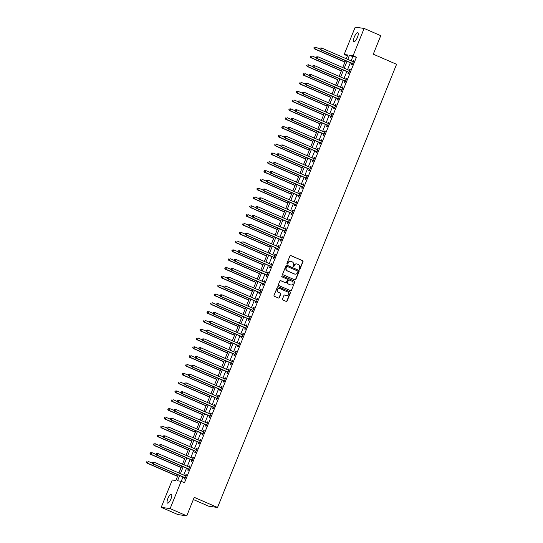 <?xml version="1.0" encoding="UTF-8"?>
<svg xmlns="http://www.w3.org/2000/svg" width="543" height="543" viewBox="0 0 543 543"><rect width="100%" height="100%" fill="white"/><g stroke="black" fill="none" stroke-linecap="round" stroke-linejoin="round"><path stroke-width="0.81" d="M299.383 269.287A0.523 0.495 98.2 0 0 300.035 269.002L303.008 261.651A0.747 0.713 98.2 0 0 302.634 260.674L290.872 255.563A0.747 0.713 98.2 0 0 289.942 255.97L286.969 263.321A0.523 0.495 98.2 0 0 287.356 264.041A0.523 0.495 98.2 0 0 287.885 263.722L288.272 262.771A2.396 2.274 98.2 0 1 291.252 261.461L292.236 261.889A2.396 2.274 98.2 0 1 293.43 265.011L293.044 265.961A0.523 0.495 98.2 0 0 293.43 266.681A0.523 0.495 98.2 0 0 293.96 266.362L294.347 265.412A2.396 2.274 98.2 0 1 297.326 264.102L298.311 264.529A2.396 2.274 98.2 0 1 299.505 267.651L299.118 268.602A0.523 0.495 98.2 0 0 299.797 268.968L302.763 261.611A0.747 0.713 98.2 0 0 302.39 260.64L290.634 255.529A0.747 0.713 98.2 0 0 290.58 255.509M287.233 264.007A0.523 0.495 98.2 0 0 287.647 263.688L288.272 262.771M293.308 266.647A0.523 0.495 98.2 0 0 293.722 266.328L294.347 265.412M167.896 498.406A4.88 1.507 113.5 0 1 171.384 494.157A4.88 1.507 113.5 0 1 170.977 498.854A4.88 1.507 113.5 0 1 167.488 503.11A4.88 1.507 113.5 0 1 167.896 498.406M354.348 36.917A4.88 1.507 113.5 0 1 357.837 32.661A4.88 1.507 113.5 0 1 357.437 37.358A4.88 1.507 113.5 0 1 353.948 41.614A4.88 1.507 113.5 0 1 354.348 36.917M282.503 298.996A0.747 0.713 98.2 0 0 282.876 299.967L286.175 301.406A0.747 0.713 98.2 0 0 287.111 300.992L290.41 292.826A0.747 0.713 98.2 0 0 290.037 291.849L278.274 286.745A0.747 0.713 98.2 0 0 277.344 287.152L274.045 295.317A0.747 0.713 98.2 0 0 274.419 296.295L278.403 298.026A0.747 0.713 98.2 0 0 279.333 297.618L280.745 294.123A0.747 0.713 98.2 0 0 280.371 293.145L278.396 292.283A2.002 1.9 98.2 0 1 279.435 288.455A2.002 1.9 98.2 0 1 279.896 288.584L287.634 291.951A2.002 1.9 98.2 0 1 286.602 295.779A2.002 1.9 98.2 0 1 286.141 295.65L284.851 295.093A0.747 0.713 98.2 0 0 283.914 295.501L282.503 298.996M347.425 55.888L344.174 54.47L355.21 27.15L364.122 28.44L380.758 35.668L373.285 54.178L396.573 64.305L217.526 507.467L194.231 497.34L186.758 515.85L170.115 508.621L161.21 507.332L172.246 480.005L175.857 480.528L178.138 474.894M364.122 28.44L353.086 55.759L349.468 55.237L347.791 59.391M179.652 475.553L177.547 480.772L181.158 481.295L184.484 482.741L356.412 57.205L353.086 55.759M181.158 481.295L170.115 508.621M294.876 279.876A0.747 0.713 98.2 0 0 295.806 279.469L299.105 271.303A0.747 0.713 98.2 0 0 298.731 270.326L286.976 265.215A0.747 0.713 98.2 0 0 286.039 265.622L282.74 273.794A0.747 0.713 98.2 0 0 283.113 274.772L294.876 279.876M294.754 282.068L291.455 290.233A0.747 0.713 98.2 0 1 290.525 290.641L278.769 285.53A0.747 0.713 98.2 0 1 278.396 284.552L279.808 281.057A0.747 0.713 98.2 0 1 280.738 280.65L285.509 282.727A0.747 0.713 98.2 0 0 286.439 282.312L287.376 279.998A0.747 0.713 98.2 0 0 287.003 279.021L282.041 276.862A0.523 0.495 98.2 0 1 282.306 275.858A0.523 0.495 98.2 0 1 282.428 275.892L294.381 281.091A0.747 0.713 98.2 0 1 294.754 282.068L291.455 290.233M356.412 57.205L352.801 56.682L351.124 60.836M350.35 62.75L347.561 69.647M346.787 71.561L343.997 78.463M343.23 80.378L340.441 87.28M339.667 89.188L336.877 96.091M336.103 98.005L333.314 104.908M332.547 106.815L329.757 113.718M328.983 115.632L326.194 122.535M325.42 124.442L322.63 131.345M321.863 133.259L319.074 140.162M318.3 142.069L315.51 148.972M314.736 150.886L311.954 157.789M311.18 159.703L308.39 166.599M307.616 168.513L304.827 175.416M304.053 177.33L301.27 184.233M300.496 186.14L297.707 193.043M296.933 194.957L294.143 201.86M293.376 203.768L290.586 210.67M289.813 212.584L287.023 219.487M286.249 221.395L283.46 228.298M282.693 230.212L279.903 237.115M279.129 239.022L276.339 245.925M275.566 247.839L272.776 254.742M272.009 256.656L269.219 263.559M268.446 265.466L265.656 272.369M264.882 274.283L262.093 281.186M261.326 283.093L258.536 289.996M257.762 291.91L254.972 298.813M254.199 300.72L251.416 307.623M250.642 309.537L247.852 316.44M247.079 318.347L244.289 325.25M243.515 327.164L240.732 334.067M239.958 335.974L237.169 342.877M236.395 344.791L233.605 351.694M232.838 353.608L230.049 360.511M229.275 362.419L226.485 369.321M225.712 371.236L222.922 378.138M222.155 380.046L219.365 386.949M218.591 388.863L215.802 395.766M215.028 397.673L212.238 404.576M211.471 406.49L208.682 413.393M207.908 415.3L205.118 422.203M204.344 424.117L201.555 431.02M200.788 432.927L197.998 439.83M197.224 441.744L194.435 448.647M193.661 450.561L190.878 457.464M190.104 459.371L187.315 466.274M186.541 468.188L183.751 475.091M182.977 476.998L181.233 481.329M351.993 63.565L351.531 64.712L352.135 64.8L353.846 60.565L353.242 60.483L352.801 61.569M348.436 72.375L347.968 73.522L348.572 73.61L350.283 69.382L349.678 69.294L349.244 70.38M344.873 81.192L344.411 82.339L345.009 82.427L346.719 78.199L346.122 78.111L345.681 79.197M341.309 90.009L340.848 91.156L341.452 91.238L343.162 87.009L342.558 86.921L342.117 88.007M337.753 98.819L337.284 99.966L337.889 100.055L339.599 95.826L338.995 95.738L338.56 96.824M334.189 107.636L333.728 108.783L334.325 108.865L336.036 104.636L335.438 104.548L334.997 105.634M330.626 116.446L330.164 117.593L330.768 117.682L332.479 113.453L331.875 113.365L331.434 114.451M327.069 125.263L326.601 126.41L327.205 126.499L328.915 122.263L328.311 122.175L327.877 123.261M323.506 134.073L323.044 135.221L323.648 135.309L325.352 131.08L324.755 130.992L324.314 132.078M319.942 142.89L319.481 144.038L320.085 144.126L321.795 139.89L321.191 139.809L320.75 140.888M316.386 151.701L315.924 152.848L316.521 152.936L318.232 148.707L317.628 148.619L317.193 149.705M312.822 160.518L312.361 161.665L312.965 161.753L314.668 157.518L314.071 157.436L313.63 158.522M309.266 169.328L308.797 170.475L309.401 170.563L311.112 166.334L310.508 166.246L310.067 167.332M305.702 178.145L305.241 179.292L305.838 179.38L307.548 175.151L306.944 175.063L306.51 176.149M302.139 186.962L301.677 188.109L302.281 188.19L303.992 183.962L303.388 183.873L302.946 184.959M298.582 195.772L298.114 196.919L298.718 197.007L300.428 192.779L299.824 192.69L299.39 193.776M295.019 204.589L294.557 205.736L295.154 205.817L296.865 201.589L296.268 201.501L295.826 202.587M291.455 213.399L290.994 214.546L291.598 214.634L293.308 210.406L292.704 210.317L292.263 211.403M287.899 222.216L287.43 223.363L288.034 223.451L289.745 219.216L289.141 219.128L288.706 220.214M284.335 231.026L283.874 232.173L284.471 232.261L286.181 228.033L285.584 227.945L285.143 229.031M280.772 239.843L280.31 240.99L280.914 241.078L282.625 236.843L282.021 236.762L281.579 237.841M277.215 248.653L276.747 249.8L277.351 249.889L279.061 245.66L278.457 245.572L278.023 246.658M273.652 257.47L273.19 258.617L273.794 258.706L275.498 254.47L274.901 254.389L274.459 255.475M270.088 266.287L269.627 267.428L270.231 267.516L271.941 263.287L271.337 263.199L270.896 264.285M266.532 275.097L266.07 276.244L266.667 276.333L268.378 272.104L267.774 272.016L267.339 273.102M262.968 283.914L262.507 285.061L263.111 285.143L264.814 280.914L264.217 280.826L263.776 281.912M259.405 292.725L258.943 293.872L259.547 293.96L261.258 289.731L260.654 289.643L260.212 290.729M255.848 301.541L255.386 302.689L255.984 302.777L257.694 298.541L257.09 298.453L256.656 299.539M252.285 310.352L251.823 311.499L252.427 311.587L254.131 307.358L253.533 307.27L253.092 308.356M248.728 319.169L248.26 320.316L248.864 320.404L250.574 316.169L249.97 316.08L249.529 317.166M245.164 327.979L244.703 329.126L245.3 329.214L247.011 324.986L246.407 324.897L245.972 325.983M241.601 336.796L241.14 337.943L241.744 338.031L243.454 333.796L242.85 333.714L242.409 334.793M238.044 345.606L237.576 346.753L238.18 346.841L239.891 342.613L239.287 342.524L238.852 343.61M234.481 354.423L234.019 355.57L234.617 355.658L236.327 351.423L235.73 351.341L235.289 352.427M230.918 363.24L230.456 364.387L231.06 364.468L232.771 360.24L232.166 360.152L231.725 361.238M227.361 372.05L226.893 373.197L227.497 373.285L229.207 369.057L228.603 368.969L228.169 370.055M223.797 380.867L223.336 382.014L223.933 382.096L225.644 377.867L225.046 377.779L224.605 378.865M220.234 389.677L219.772 390.824L220.377 390.912L222.087 386.684L221.483 386.596L221.042 387.682M216.677 398.494L216.209 399.641L216.813 399.729L218.524 395.494L217.919 395.406L217.485 396.492M213.114 407.304L212.652 408.451L213.256 408.54L214.96 404.311L214.363 404.223L213.922 405.309M209.55 416.121L209.089 417.268L209.693 417.357L211.403 413.121L210.799 413.033L210.358 414.119M205.994 424.931L205.532 426.079L206.13 426.167L207.84 421.938L207.236 421.85L206.802 422.936M202.43 433.748L201.969 434.895L202.573 434.984L204.277 430.748L203.679 430.667L203.238 431.753M198.867 442.559L198.405 443.706L199.009 443.794L200.72 439.565L200.116 439.477L199.675 440.563M195.31 451.376L194.849 452.523L195.446 452.611L197.157 448.382L196.552 448.294L196.118 449.38M191.747 460.192L191.285 461.34L191.889 461.421L193.593 457.192L192.996 457.104L192.555 458.19M188.19 469.003L187.722 470.15L188.326 470.238L190.036 466.009L189.432 465.921L188.991 467.007M184.627 477.82L184.165 478.967L184.763 479.048L186.473 474.82L185.869 474.731L185.434 475.817M193.342 499.54L208.614 506.178L217.526 507.467M186.758 515.85L177.846 514.56L161.21 507.332M346.278 58.732L347.785 54.992L344.174 54.47M178.905 472.98L181.695 466.077M182.468 464.17L185.258 457.267M186.032 455.353L188.821 448.45M189.588 446.543L192.378 439.64M193.152 437.726L195.942 430.823M196.715 428.916L199.505 422.013M200.272 420.099L203.062 413.196M203.835 411.289L206.625 404.386M207.399 402.472L210.182 395.569M210.956 393.655L213.745 386.759M214.519 384.844L217.309 377.942M218.082 376.027L220.865 369.125M221.639 367.217L224.429 360.314M225.202 358.4L227.992 351.497M228.759 349.59L231.549 342.687M232.323 340.773L235.112 333.87M235.886 331.963L238.676 325.06M239.443 323.146L242.232 316.243M243.006 314.336L245.796 307.433M246.57 305.519L249.359 298.616M250.126 296.702L252.916 289.799M253.69 287.892L256.479 280.989M257.253 279.075L260.043 272.172M260.81 270.265L263.599 263.362M264.373 261.448L267.163 254.545M267.937 252.638L270.719 245.735M271.493 243.821L274.283 236.918M275.057 235.01L277.846 228.108M278.62 226.193L281.403 219.291M282.177 217.383L284.966 210.48M285.74 208.566L288.53 201.663M289.297 199.749L292.086 192.846M292.86 190.939L295.65 184.036M296.424 182.122L299.213 175.219M299.98 173.312L302.77 166.409M303.544 164.495L306.333 157.592M307.107 155.685L309.897 148.782M310.664 146.868L313.454 139.965M314.227 138.058L317.017 131.155M317.791 129.241L320.58 122.338M321.347 120.431L324.137 113.528M324.911 111.614L327.7 104.711M328.474 102.797L331.257 95.894M332.031 93.987L334.821 87.084M335.594 85.17L338.384 78.267M339.158 76.359L341.941 69.456M342.714 67.542L345.504 60.64M347.025 61.298L344.235 68.201M343.461 70.115L340.671 77.018M339.898 78.932L337.108 85.835M336.341 87.742L333.551 94.645M332.778 96.559L329.988 103.462M329.214 105.369L326.431 112.272M325.657 114.186L322.868 121.089M322.094 122.996L319.304 129.899M318.531 131.813L315.748 138.716M314.974 140.623L312.184 147.526M311.411 149.44L308.621 156.343M307.854 158.251L305.064 165.153M304.29 167.068L301.501 173.97M300.727 175.884L297.937 182.787M297.17 184.695L294.381 191.598M293.607 193.512L290.817 200.415M290.043 202.322L287.254 209.225M286.487 211.139L283.697 218.042M282.923 219.949L280.134 226.852M279.36 228.766L276.57 235.669M275.803 237.576L273.014 244.479M272.24 246.393L269.45 253.296M268.676 255.203L265.894 262.106M265.12 264.02L262.33 270.923M261.556 272.837L258.767 279.74M257.993 281.647L255.21 288.55M254.436 290.464L251.647 297.367M250.873 299.274L248.083 306.177M247.316 308.091L244.526 314.994M243.753 316.902L240.963 323.804M240.189 325.719L237.4 332.621M236.633 334.529L233.843 341.432M233.069 343.346L230.28 350.249M229.506 352.163L226.716 359.059M225.949 360.973L223.159 367.876M222.386 369.79L219.596 376.693M218.822 378.6L216.033 385.503M215.266 387.417L212.476 394.32M211.702 396.227L208.912 403.13M208.139 405.044L205.356 411.947M204.582 413.854L201.792 420.757M201.019 422.671L198.229 429.574M197.455 431.481L194.672 438.384M193.899 440.298L191.109 447.201M190.335 449.115L187.545 456.011M186.778 457.925L183.989 464.828M183.215 466.742L180.425 473.645M352.801 56.682L349.468 55.237M353.242 60.483L353.785 60.714M349.678 69.294L350.221 69.531M346.122 78.111L346.658 78.341M342.558 86.921L343.101 87.158M338.995 95.738L339.538 95.975M335.438 104.548L335.974 104.785M331.875 113.365L332.418 113.602M328.311 122.175L328.854 122.413M324.755 130.992L325.298 131.23M321.191 139.809L321.734 140.04M317.628 148.619L318.171 148.857M314.071 157.436L314.614 157.667M310.508 166.246L311.051 166.484M306.944 175.063L307.487 175.294M303.388 183.873L303.931 184.111M299.824 192.69L300.367 192.928M296.268 201.501L296.804 201.738M292.704 210.317L293.247 210.555M289.141 219.128L289.684 219.365M285.584 227.945L286.12 228.182M282.021 236.762L282.564 236.992M278.457 245.572L279 245.809M274.901 254.389L275.437 254.619M271.337 263.199L271.88 263.436M267.774 272.016L268.317 272.247M264.217 280.826L264.76 281.064M260.654 289.643L261.197 289.881M257.09 298.453L257.633 298.691M253.533 307.27L254.076 307.508M249.97 316.08L250.513 316.318M246.407 324.897L246.95 325.135M242.85 333.714L243.393 333.945M239.287 342.524L239.83 342.762M235.73 351.341L236.266 351.572M232.166 360.152L232.709 360.389M228.603 368.969L229.146 369.199M225.046 377.779L225.583 378.016M221.483 386.596L222.026 386.833M217.919 395.406L218.462 395.643M214.363 404.223L214.899 404.46M210.799 413.033L211.342 413.271M207.236 421.85L207.779 422.087M203.679 430.667L204.222 430.898M200.116 439.477L200.659 439.715M196.552 448.294L197.095 448.525M192.996 457.104L193.539 457.342M189.432 465.921L189.975 466.152M185.869 474.731L186.412 474.969M296.654 263.932A2.396 2.274 98.2 0 0 294.102 265.378M290.58 261.292A2.396 2.274 98.2 0 0 288.028 262.737M294.924 279.896A0.747 0.713 98.2 0 0 295.562 279.435L298.867 271.269A0.747 0.713 98.2 0 0 298.494 270.292L286.731 265.181A0.747 0.713 98.2 0 0 286.677 265.16M297.883 271.67A0.523 0.495 98.2 0 0 297.625 270.984L287.301 266.498A0.523 0.495 98.2 0 0 286.65 266.783L286.242 267.787A2.396 2.274 98.2 0 0 287.437 270.909L294.496 273.977A2.396 2.274 98.2 0 0 297.476 272.667L297.883 271.67M287.057 266.464A0.523 0.495 98.2 0 0 286.405 266.749L286.65 266.783M294.924 274.113A2.396 2.274 98.2 0 1 294.252 273.944L287.199 270.876A2.396 2.274 98.2 0 1 285.998 267.753L286.405 266.749M290.58 290.661A0.747 0.713 98.2 0 0 291.218 290.2M285.557 282.747A0.747 0.713 98.2 0 1 285.265 282.686L280.5 280.616A0.747 0.713 98.2 0 0 280.446 280.595M282.428 275.892L282.19 275.858A0.523 0.495 98.2 0 0 282.184 275.858L294.381 281.091M290.457 284.871A2.002 1.9 98.2 0 0 293.03 283.541A2.002 1.9 98.2 0 0 291.951 281.172L289.222 279.984A0.747 0.713 98.2 0 0 288.292 280.392L287.356 282.713A0.747 0.713 98.2 0 0 287.729 283.69L290.213 284.837A2.002 1.9 98.2 0 0 290.797 284.987M288.93 279.93A0.747 0.713 98.2 0 0 288.048 280.358L288.292 280.392M290.213 284.837L287.485 283.656A0.747 0.713 98.2 0 1 287.111 282.679L288.048 280.358M294.516 282.034A0.747 0.713 98.2 0 0 294.143 281.057M286.48 295.759A2.002 1.9 98.2 0 1 285.896 295.616L284.607 295.053A0.747 0.713 98.2 0 0 284.552 295.032M279.312 288.442A2.002 1.9 98.2 0 0 278.159 292.249L278.396 292.283M278.457 298.046A0.747 0.713 98.2 0 0 279.095 297.584L280.507 294.089A0.747 0.713 98.2 0 0 280.134 293.111L278.159 292.249M286.229 301.426A0.747 0.713 98.2 0 0 286.867 300.958L290.166 292.792A0.747 0.713 98.2 0 0 289.792 291.815L278.036 286.704A0.747 0.713 98.2 0 0 277.982 286.684M319.936 49.026L315.578 47.132L314.865 48.897L314.268 48.809L344.907 62.126M314.037 47.967L314.322 47.261L313.793 47.933L314.865 48.897L344.961 61.977M314.268 48.809L313.793 47.933M320.099 48.096L319.813 48.802L320.099 48.096L321.599 48.008L353.011 61.658A0.76 0.726 98.2 0 0 353.283 61.712L353.378 61.712M320.343 48.13L321.599 48.008L320.886 49.766L320.289 49.678L351.694 63.334A0.76 0.726 98.2 0 1 351.925 63.49L352.441 64.033M352.597 63.653L352.529 63.579A0.76 0.726 98.2 0 0 352.298 63.422L320.886 49.766L320.058 48.836M352.95 61.63L353.412 61.63M319.813 48.802L320.289 49.678M316.372 57.843L312.021 55.949L311.309 57.714L310.705 57.626L341.343 70.943M310.474 56.777L310.759 56.078L310.236 56.743L311.309 57.714L341.404 70.794M310.705 57.626L310.236 56.743M312.816 66.653L308.458 64.76L307.745 66.524L307.141 66.436L337.78 79.753M306.91 65.594L307.195 64.888L306.673 65.56L307.745 66.524L337.841 79.604M307.141 66.436L306.673 65.56M309.252 75.47L304.894 73.576L304.182 75.341L303.585 75.253L334.223 88.57M303.354 74.411L303.639 73.705L303.109 74.371L304.182 75.341L334.284 88.421M303.585 75.253L303.109 74.371M316.542 56.913L316.257 57.619L316.542 56.913L318.042 56.818L349.448 70.468A0.76 0.726 98.2 0 0 349.719 70.529L349.821 70.529M316.779 56.947L318.042 56.818L317.329 58.583L316.725 58.495L348.138 72.144A0.76 0.726 98.2 0 1 348.362 72.307L348.884 72.843M349.034 72.463L348.966 72.395A0.76 0.726 98.2 0 0 348.742 72.233L317.329 58.583L316.494 57.653M349.387 70.441L349.855 70.447M316.257 57.619L316.725 58.495M312.978 65.723L312.693 66.429L312.978 65.723L314.478 65.635L345.891 79.285A0.76 0.726 98.2 0 0 346.156 79.339L346.258 79.346M313.216 65.757L314.478 65.635L313.766 67.393L313.162 67.312L344.574 80.961A0.76 0.726 98.2 0 1 344.805 81.117L345.321 81.66M345.477 81.28L345.402 81.206A0.76 0.726 98.2 0 0 345.178 81.05L313.766 67.393L312.931 66.463M345.823 79.258L346.291 79.258M312.693 66.429L313.162 67.312M309.415 74.54L309.13 75.246L309.415 74.54L310.915 74.445L342.328 88.102A0.76 0.726 98.2 0 0 342.599 88.156L342.694 88.156M309.659 74.574L310.915 74.445L310.202 76.21L309.605 76.122L341.018 89.771A0.76 0.726 98.2 0 1 341.242 89.934L341.757 90.471M341.914 90.09L341.846 90.023A0.76 0.726 98.2 0 0 341.615 89.86L310.202 76.21L309.374 75.28M342.266 88.068L342.728 88.075M309.13 75.246L309.605 76.122M305.689 84.28L301.338 82.393L300.625 84.151L300.021 84.063L330.66 97.38M299.79 83.222L300.075 82.516L299.553 83.188L300.625 84.151L330.721 97.231M300.021 84.063L299.553 83.188M305.858 83.35L305.573 84.056L305.858 83.35L307.358 83.262L338.771 96.912A0.76 0.726 98.2 0 0 339.036 96.973L339.137 96.973M306.096 83.384L307.358 83.262L306.646 85.02L306.042 84.939L337.454 98.588A0.76 0.726 98.2 0 1 337.678 98.745L338.201 99.288M338.35 98.907L338.282 98.833A0.76 0.726 98.2 0 0 338.058 98.677L306.646 85.02L305.811 84.09M338.703 96.885L339.171 96.885M305.573 84.056L306.042 84.939M302.132 93.097L297.774 91.204L297.062 92.968L296.458 92.88L327.096 106.197M296.227 92.038L296.512 91.333L295.989 91.998L297.062 92.968L327.157 106.048M296.458 92.88L295.989 91.998M302.295 92.167L302.01 92.873L302.295 92.167L303.795 92.072L335.207 105.729A0.76 0.726 98.2 0 0 335.472 105.783L335.574 105.783M302.532 92.201L303.795 92.072L303.082 93.837L302.478 93.749L333.891 107.405A0.76 0.726 98.2 0 1 334.121 107.562L334.637 108.098M334.793 107.718L334.719 107.65A0.76 0.726 98.2 0 0 334.495 107.487L303.082 93.837L302.247 92.907M335.14 105.702L335.608 105.702M302.01 92.873L302.478 93.749M298.569 101.914L294.211 100.021L293.498 101.779L292.901 101.69L323.54 115.007M292.67 100.849L292.955 100.143L292.426 100.815L293.498 101.779L323.601 114.865M292.901 101.69L292.426 100.815M298.731 100.978L298.446 101.684L298.731 100.978L300.231 100.889L331.644 114.539A0.76 0.726 98.2 0 0 331.916 114.6L332.011 114.6M298.976 101.018L300.231 100.889L299.519 102.654L298.921 102.566L330.334 116.216A0.76 0.726 98.2 0 1 330.558 116.378L331.081 116.915M331.23 116.535L331.162 116.46A0.76 0.726 98.2 0 0 330.931 116.304L299.519 102.654L298.691 101.717M331.583 114.512L332.044 114.519M298.446 101.684L298.921 102.566M295.012 110.724L290.654 108.831L289.942 110.596L289.338 110.507L319.976 123.824M289.107 109.666L289.392 108.96L288.869 109.632L289.942 110.596L320.037 123.675M289.338 110.507L288.869 109.632M295.175 109.795L294.89 110.501L295.175 109.795L296.675 109.7L328.087 123.356A0.76 0.726 98.2 0 0 328.352 123.41L328.454 123.41M295.412 109.829L296.675 109.7L295.962 111.464L295.358 111.376L326.771 125.033A0.76 0.726 98.2 0 1 326.995 125.189L327.517 125.732M327.667 125.352L327.599 125.277A0.76 0.726 98.2 0 0 327.375 125.114L295.962 111.464L295.127 110.534M328.02 123.329L328.488 123.329M294.89 110.501L295.358 111.376M291.448 119.541L287.091 117.648L286.378 119.406L285.774 119.324L316.413 132.635M285.543 118.476L285.828 117.77L285.306 118.442L286.378 119.406L316.474 132.492M285.774 119.324L285.306 118.442M291.611 118.612L291.326 119.311L291.611 118.612L293.111 118.517L324.524 132.166A0.76 0.726 98.2 0 0 324.795 132.227L324.89 132.227M291.849 118.645L293.111 118.517L292.399 120.281L291.795 120.193L323.207 133.843A0.76 0.726 98.2 0 1 323.438 134.006L323.954 134.542M324.11 134.162L324.042 134.087A0.76 0.726 98.2 0 0 323.811 133.931L292.399 120.281L291.571 119.351M324.456 132.139L324.924 132.146M291.326 119.311L291.795 120.193M287.885 128.352L283.527 126.458L282.815 128.223L282.217 128.134L312.856 141.452M281.987 127.293L282.272 126.587L281.742 127.259L282.815 128.223L312.917 141.302M282.217 128.134L281.742 127.259M288.048 127.422L287.763 128.128L288.048 127.422L289.548 127.333L320.961 140.983A0.76 0.726 98.2 0 0 321.232 141.037L321.327 141.037M288.292 127.456L289.548 127.333L288.835 129.091L288.238 129.003L319.651 142.66A0.76 0.726 98.2 0 1 319.875 142.816L320.397 143.359M320.546 142.979L320.479 142.904A0.76 0.726 98.2 0 0 320.248 142.748L288.835 129.091L288.007 128.162M320.899 140.956L321.361 140.956M287.763 128.128L288.238 129.003M284.328 137.169L279.971 135.275L279.258 137.04L278.654 136.951L309.293 150.268M278.423 136.103L278.708 135.397L278.186 136.069L279.258 137.04L309.354 150.119M278.654 136.951L278.186 136.069M284.491 136.239L284.206 136.938L284.491 136.239L285.991 136.144L317.404 149.793A0.76 0.726 98.2 0 0 317.669 149.854L317.77 149.854M284.729 136.273L285.991 136.144L285.279 137.908L284.675 137.82L316.087 151.47A0.76 0.726 98.2 0 1 316.318 151.633L316.834 152.169M316.99 151.789L316.915 151.721A0.76 0.726 98.2 0 0 316.691 151.558L285.279 137.908L284.444 136.979M317.336 149.766L317.804 149.773M284.206 136.938L284.675 137.82M280.765 145.979L276.407 144.085L275.695 145.85L275.091 145.762L305.736 159.079M274.867 144.92L275.145 144.214L274.622 144.886L275.695 145.85L305.79 158.929M275.091 145.762L274.622 144.886M280.928 145.049L280.643 145.755L280.928 145.049L282.428 144.961L313.84 158.61A0.76 0.726 98.2 0 0 314.112 158.665L314.207 158.665M281.172 145.083L282.428 144.961L281.715 146.719L281.111 146.63L312.524 160.287A0.76 0.726 98.2 0 1 312.754 160.443L313.27 160.986M313.426 160.606L313.359 160.531A0.76 0.726 98.2 0 0 313.128 160.375L281.715 146.719L280.887 145.789M313.773 158.583L314.241 158.583M280.643 145.755L281.111 146.63M277.201 154.796L272.844 152.902L272.131 154.667L271.534 154.579L302.173 167.896M271.303 153.73L271.588 153.031L271.059 153.696L272.131 154.667L302.234 167.746M271.534 154.579L271.059 153.696M277.364 153.866L277.079 154.572L277.364 153.866L278.864 153.771L310.277 167.42A0.76 0.726 98.2 0 0 310.548 167.482L310.65 167.482M277.609 153.9L278.864 153.771L278.159 155.536L277.554 155.447L308.967 169.097A0.76 0.726 98.2 0 1 309.191 169.26L309.714 169.796M309.863 169.416L309.795 169.348A0.76 0.726 98.2 0 0 309.564 169.185L278.159 155.536L277.324 154.606M310.216 167.393L310.677 167.4M277.079 154.572L277.554 155.447M273.645 163.606L269.287 161.712L268.575 163.477L267.971 163.389L298.609 176.706M267.74 162.547L268.025 161.841L267.502 162.513L268.575 163.477L298.67 176.556M267.971 163.389L267.502 162.513M273.808 162.676L273.523 163.382L273.808 162.676L275.308 162.588L306.72 176.237A0.76 0.726 98.2 0 0 306.985 176.292L307.087 176.299M274.045 162.71L275.308 162.588L274.595 164.346L273.991 164.264L305.404 177.914A0.76 0.726 98.2 0 1 305.634 178.07L306.15 178.613M306.306 178.233L306.232 178.158A0.76 0.726 98.2 0 0 306.008 178.002L274.595 164.346L273.76 163.416M306.652 176.21L307.121 176.21M273.523 163.382L273.991 164.264M270.081 172.423L265.724 170.529L265.011 172.294L264.407 172.206L295.053 185.523M264.183 171.364L264.468 170.658L263.939 171.323L265.011 172.294L295.107 185.373M264.407 172.206L263.939 171.323M270.244 171.493L269.959 172.199L270.244 171.493L271.744 171.398L303.157 185.054A0.76 0.726 98.2 0 0 303.428 185.109L303.523 185.109M270.489 171.527L271.744 171.398L271.032 173.163L270.434 173.074L301.84 186.724A0.76 0.726 98.2 0 1 302.071 186.887L302.587 187.423M302.743 187.043L302.675 186.975A0.76 0.726 98.2 0 0 302.444 186.812L271.032 173.163L270.204 172.233M303.089 185.02L303.557 185.027M269.959 172.199L270.434 173.074M266.518 181.24L262.16 179.346L261.454 181.104L260.85 181.016L291.489 194.333M260.62 180.174L260.905 179.468L260.375 180.14L261.454 181.104L291.55 194.184M260.85 181.016L260.375 180.14M266.681 180.303L266.403 181.009L266.681 180.303L268.188 180.215L299.593 193.865A0.76 0.726 98.2 0 0 299.865 193.926L299.967 193.926M266.925 180.337L268.188 180.215L267.475 181.98L266.871 181.891L298.283 195.541A0.76 0.726 98.2 0 1 298.507 195.697L299.03 196.24M299.179 195.86L299.112 195.785A0.76 0.726 98.2 0 0 298.881 195.629L267.475 181.98L266.64 181.043M299.532 193.837L299.994 193.837M266.403 181.009L266.871 181.891M262.961 190.05L258.604 188.156L257.891 189.921L257.287 189.833L287.926 203.15M257.056 188.991L257.341 188.285L256.819 188.95L257.891 189.921L287.987 203.001M257.287 189.833L256.819 188.95M263.124 189.12L262.839 189.826L263.124 189.12L264.624 189.025L296.037 202.682A0.76 0.726 98.2 0 0 296.302 202.736L296.403 202.736M263.362 189.154L264.624 189.025L263.912 190.79L263.307 190.702L294.72 204.358A0.76 0.726 98.2 0 1 294.951 204.514L295.467 205.05M295.623 204.677L295.548 204.602A0.76 0.726 98.2 0 0 295.324 204.439L263.912 190.79L263.077 189.86M295.969 202.654L296.437 202.654M262.839 189.826L263.307 190.702M259.398 198.867L255.04 196.973L254.328 198.731L253.73 198.65L284.369 211.96M253.5 197.801L253.785 197.095L253.255 197.767L254.328 198.731L284.423 211.818M253.73 198.65L253.255 197.767M259.561 197.93L259.276 198.636L259.561 197.93L261.061 197.842L292.473 211.492A0.76 0.726 98.2 0 0 292.745 211.553L292.84 211.553M259.805 197.971L261.061 197.842L260.348 199.607L259.751 199.519L291.157 213.168A0.76 0.726 98.2 0 1 291.387 213.331L291.903 213.867M292.059 213.487L291.991 213.413A0.76 0.726 98.2 0 0 291.761 213.256L260.348 199.607L259.52 198.67M292.412 211.465L292.874 211.471M259.276 198.636L259.751 199.519M255.834 207.677L251.484 205.783L250.771 207.548L250.167 207.46L280.806 220.777M249.936 206.618L250.221 205.912L249.699 206.584L250.771 207.548L280.867 220.628M250.167 207.46L249.699 206.584M256.004 206.747L255.719 207.453L256.004 206.747L257.504 206.652L288.91 220.309A0.76 0.726 98.2 0 0 289.181 220.363L289.283 220.363M256.242 206.781L257.504 206.652L256.791 208.417L256.187 208.329L287.6 221.985A0.76 0.726 98.2 0 1 287.824 222.141L288.347 222.684M288.496 222.304L288.428 222.23A0.76 0.726 98.2 0 0 288.204 222.067L256.791 208.417L255.957 207.487M288.849 220.282L289.317 220.282M255.719 207.453L256.187 208.329M252.278 216.494L247.92 214.6L247.208 216.358L246.603 216.277L277.242 229.587M246.373 215.428L246.658 214.723L246.135 215.395L247.208 216.358L277.303 229.445M246.603 216.277L246.135 215.395M252.441 215.564L252.156 216.263L252.441 215.564L253.941 215.469L285.353 229.119A0.76 0.726 98.2 0 0 285.618 229.18L285.72 229.18M252.678 215.598L253.941 215.469L253.228 217.234L252.624 217.146L284.037 230.795A0.76 0.726 98.2 0 1 284.267 230.958L284.783 231.494M284.939 231.114L284.865 231.04A0.76 0.726 98.2 0 0 284.641 230.884L253.228 217.234L252.393 216.304M285.285 229.092L285.754 229.098M252.156 216.263L252.624 217.146M248.714 225.304L244.357 223.411L243.644 225.175L243.047 225.087L273.686 238.404M242.816 224.245L243.101 223.54L242.572 224.211L243.644 225.175L273.747 238.255M243.047 225.087L242.572 224.211M248.877 224.374L248.592 225.08L248.877 224.374L250.377 224.286L281.79 237.936A0.76 0.726 98.2 0 0 282.061 237.99L282.156 237.99M249.122 224.408L250.377 224.286L249.665 226.044L249.067 225.956L280.48 239.612A0.76 0.726 98.2 0 1 280.704 239.768L281.22 240.311M281.376 239.931L281.308 239.857A0.76 0.726 98.2 0 0 281.077 239.701L249.665 226.044L248.837 225.114M281.729 237.909L282.19 237.909M248.592 225.08L249.067 225.956M245.151 234.121L240.8 232.228L240.087 233.992L239.483 233.904L270.122 247.221M239.253 233.056L239.538 232.35L239.015 233.022L240.087 233.992L270.183 247.072M239.483 233.904L239.015 233.022M245.321 233.191L245.036 233.89L245.321 233.191L246.821 233.096L278.233 246.746A0.76 0.726 98.2 0 0 278.498 246.807L278.6 246.807M245.558 233.225L246.821 233.096L246.108 234.861L245.504 234.773L276.916 248.422A0.76 0.726 98.2 0 1 277.14 248.585L277.663 249.122M277.812 248.742L277.744 248.674A0.76 0.726 98.2 0 0 277.521 248.511L246.108 234.861L245.273 233.931M278.165 246.719L278.634 246.726M245.036 233.89L245.504 234.773M241.594 242.931L237.237 241.038L236.524 242.802L235.92 242.714L266.559 256.031M235.689 241.873L235.974 241.167L235.452 241.839L236.524 242.802L266.62 255.882M235.92 242.714L235.452 241.839M241.757 242.002L241.472 242.707L241.757 242.002L243.257 241.913L274.67 255.563A0.76 0.726 98.2 0 0 274.934 255.617L275.036 255.617M241.995 242.035L243.257 241.913L242.545 243.671L241.94 243.59L273.353 257.239A0.76 0.726 98.2 0 1 273.584 257.396L274.1 257.939M274.256 257.558L274.181 257.484A0.76 0.726 98.2 0 0 273.957 257.328L242.545 243.671L241.71 242.741M274.602 255.536L275.07 255.536M241.472 242.707L241.94 243.59M238.031 251.748L233.673 249.855L232.961 251.619L232.363 251.531L263.002 264.848M232.132 250.683L232.418 249.984L231.888 250.649L232.961 251.619L263.063 264.699M232.363 251.531L231.888 250.649M238.194 250.818L237.909 251.524L238.194 250.818L239.694 250.723L271.106 264.38A0.76 0.726 98.2 0 0 271.378 264.434L271.473 264.434M238.438 250.852L239.694 250.723L238.981 252.488L238.384 252.4L269.796 266.05A0.76 0.726 98.2 0 1 270.02 266.213L270.543 266.749M270.692 266.369L270.624 266.301A0.76 0.726 98.2 0 0 270.394 266.138L238.981 252.488L238.153 251.558M271.045 264.346L271.507 264.353M237.909 251.524L238.384 252.4M234.474 260.559L230.117 258.665L229.404 260.43L228.8 260.341L259.439 273.658M228.569 259.5L228.854 258.794L228.331 259.466L229.404 260.43L259.5 273.509M228.8 260.341L228.331 259.466M234.637 259.629L234.352 260.335L234.637 259.629L236.137 259.54L267.55 273.19A0.76 0.726 98.2 0 0 267.814 273.244L267.916 273.251M234.875 259.663L236.137 259.54L235.424 261.298L234.82 261.217L266.233 274.867A0.76 0.726 98.2 0 1 266.457 275.023L266.98 275.566M267.129 275.186L267.061 275.111A0.76 0.726 98.2 0 0 266.837 274.955L235.424 261.298L234.59 260.368M267.482 273.163L267.95 273.163M234.352 260.335L234.82 261.217M230.911 269.376L226.553 267.482L225.84 269.247L225.236 269.158L255.875 282.475M225.006 268.317L225.291 267.611L224.768 268.276L225.84 269.247L255.936 282.326M225.236 269.158L224.768 268.276M231.074 268.446L230.789 269.152L231.074 268.446L232.574 268.351L263.986 282.007A0.76 0.726 98.2 0 0 264.258 282.061L264.353 282.061M231.311 268.48L232.574 268.351L231.861 270.115L231.257 270.027L262.669 283.677A0.76 0.726 98.2 0 1 262.9 283.84L263.416 284.376M263.572 283.996L263.504 283.928A0.76 0.726 98.2 0 0 263.274 283.765L231.861 270.115L231.033 269.185M263.918 281.973L264.387 281.98M230.789 269.152L231.257 270.027M227.347 278.192L222.99 276.299L222.277 278.057L221.68 277.968L252.319 291.286M221.449 277.127L221.734 276.421L221.205 277.093L222.277 278.057L252.38 291.136M221.68 277.968L221.205 277.093M227.51 277.256L227.225 277.962L227.51 277.256L229.01 277.168L260.423 290.817A0.76 0.726 98.2 0 0 260.694 290.878L260.789 290.878M227.755 277.29L229.01 277.168L228.298 278.932L227.7 278.844L259.113 292.494A0.76 0.726 98.2 0 1 259.337 292.65L259.859 293.193M260.009 292.813L259.941 292.738A0.76 0.726 98.2 0 0 259.71 292.582L228.298 278.932L227.469 277.996M260.362 290.79L260.823 290.79M227.225 277.962L227.7 278.844M223.791 287.003L219.433 285.109L218.72 286.874L218.116 286.785L248.755 300.103M217.886 285.944L218.171 285.238L217.648 285.91L218.72 286.874L248.816 299.953M218.116 286.785L217.648 285.91M223.954 286.073L223.668 286.779L223.954 286.073L225.454 285.978L256.866 299.634A0.76 0.726 98.2 0 0 257.131 299.688L257.233 299.688M224.191 286.107L225.454 285.978L224.741 287.742L224.137 287.654L255.549 301.311A0.76 0.726 98.2 0 1 255.78 301.467L256.296 302.003M256.452 301.63L256.377 301.555A0.76 0.726 98.2 0 0 256.153 301.392L224.741 287.742L223.906 286.813M256.798 299.607L257.267 299.607M223.668 286.779L224.137 287.654M220.227 295.82L215.87 293.926L215.157 295.684L214.553 295.602L245.198 308.913M214.329 294.754L214.607 294.048L214.085 294.72L215.157 295.684L245.253 308.77M214.553 295.602L214.085 294.72M220.39 294.883L220.105 295.589L220.39 294.883L221.89 294.795L253.303 308.444A0.76 0.726 98.2 0 0 253.574 308.505L253.669 308.505M220.634 294.924L221.89 294.795L221.177 296.559L220.573 296.471L251.986 310.121A0.76 0.726 98.2 0 1 252.217 310.284L252.733 310.82M252.889 310.44L252.821 310.365A0.76 0.726 98.2 0 0 252.59 310.209L221.177 296.559L220.349 295.623M253.235 308.417L253.703 308.424M220.105 295.589L220.573 296.471M216.664 304.63L212.306 302.736L211.594 304.501L210.996 304.413L241.635 317.73M210.765 303.571L211.051 302.865L210.521 303.537L211.594 304.501L241.696 317.58M210.996 304.413L210.521 303.537M216.827 303.7L216.542 304.406L216.827 303.7L218.327 303.605L249.739 317.261A0.76 0.726 98.2 0 0 250.011 317.316L250.113 317.316M217.071 303.734L218.327 303.605L217.621 305.37L217.017 305.281L248.429 318.938A0.76 0.726 98.2 0 1 248.653 319.094L249.176 319.637M249.325 319.257L249.257 319.182A0.76 0.726 98.2 0 0 249.027 319.026L217.621 305.37L216.786 304.44M249.678 317.234L250.14 317.234M216.542 304.406L217.017 305.281M213.107 313.447L208.75 311.553L208.037 313.311L207.433 313.23L238.072 326.547M207.202 312.381L207.487 311.675L206.964 312.347L208.037 313.311L238.133 326.397M207.433 313.23L206.964 312.347M213.27 312.517L212.985 313.216L213.27 312.517L214.77 312.422L246.183 326.071A0.76 0.726 98.2 0 0 246.447 326.133L246.549 326.133M213.508 312.551L214.77 312.422L214.057 314.187L213.453 314.098L244.866 327.748A0.76 0.726 98.2 0 1 245.097 327.911L245.612 328.447M245.769 328.067L245.694 327.992A0.76 0.726 98.2 0 0 245.47 327.836L214.057 314.187L213.223 313.257M246.115 326.044L246.583 326.051M212.985 313.216L213.453 314.098M209.544 322.257L205.186 320.363L204.473 322.128L203.869 322.04L234.515 335.357M203.645 321.198L203.93 320.492L203.401 321.164L204.473 322.128L234.569 335.207M203.869 322.04L203.401 321.164M209.707 321.327L209.422 322.033L209.707 321.327L211.207 321.239L242.619 334.888A0.76 0.726 98.2 0 0 242.891 334.943L242.986 334.943M209.951 321.361L211.207 321.239L210.494 322.997L209.897 322.909L241.302 336.565A0.76 0.726 98.2 0 1 241.533 336.721L242.049 337.264M242.205 336.884L242.137 336.809A0.76 0.726 98.2 0 0 241.906 336.653L210.494 322.997L209.666 322.067M242.551 334.861L243.02 334.861M209.422 322.033L209.897 322.909M205.98 331.074L201.623 329.18L200.917 330.945L200.313 330.857L230.951 344.174M200.082 330.008L200.367 329.302L199.838 329.974L200.917 330.945L231.013 344.024M200.313 330.857L199.838 329.974M206.143 330.144L205.865 330.85L206.143 330.144L207.65 330.049L239.056 343.699A0.76 0.726 98.2 0 0 239.327 343.76L239.429 343.76M206.388 330.178L207.65 330.049L206.937 331.814L206.333 331.725L237.746 345.375A0.76 0.726 98.2 0 1 237.97 345.538L238.492 346.074M238.642 345.694L238.574 345.626A0.76 0.726 98.2 0 0 238.343 345.463L206.937 331.814L206.102 330.884M238.995 343.671L239.456 343.678M205.865 330.85L206.333 331.725M202.424 339.884L198.066 337.99L197.353 339.755L196.749 339.667L227.388 352.984M196.518 338.825L196.804 338.119L196.281 338.791L197.353 339.755L227.449 352.835M196.749 339.667L196.281 338.791M202.587 338.954L202.301 339.66L202.587 338.954L204.087 338.866L235.499 352.516A0.76 0.726 98.2 0 0 235.764 352.57L235.866 352.57M202.824 338.988L204.087 338.866L203.374 340.624L202.77 340.542L234.182 354.192A0.76 0.726 98.2 0 1 234.413 354.348L234.929 354.891M235.085 354.511L235.01 354.436A0.76 0.726 98.2 0 0 234.786 354.28L203.374 340.624L202.539 339.694M235.431 352.488L235.9 352.488M202.301 339.66L202.77 340.542M198.86 348.701L194.503 346.807L193.79 348.572L193.193 348.484L223.831 361.801M192.962 347.635L193.247 346.936L192.717 347.601L193.79 348.572L223.886 361.652M193.193 348.484L192.717 347.601M199.023 347.771L198.738 348.477L199.023 347.771L200.523 347.676L231.936 361.333A0.76 0.726 98.2 0 0 232.207 361.387L232.302 361.387M199.267 347.805L200.523 347.676L199.81 349.441L199.213 349.353L230.619 363.002A0.76 0.726 98.2 0 1 230.85 363.165L231.366 363.701M231.522 363.321L231.454 363.253A0.76 0.726 98.2 0 0 231.223 363.091L199.81 349.441L198.982 348.511M231.875 361.299L232.336 361.305M198.738 348.477L199.213 349.353M195.297 357.511L190.946 355.617L190.233 357.382L189.629 357.294L220.268 370.611M189.398 356.452L189.683 355.746L189.161 356.418L190.233 357.382L220.329 370.462M189.629 357.294L189.161 356.418M195.466 356.581L195.181 357.287L195.466 356.581L196.966 356.493L228.372 370.143A0.76 0.726 98.2 0 0 228.644 370.197L228.746 370.204M195.704 356.615L196.966 356.493L196.254 358.251L195.65 358.17L227.062 371.819A0.76 0.726 98.2 0 1 227.286 371.975L227.809 372.518M227.958 372.138L227.89 372.064A0.76 0.726 98.2 0 0 227.666 371.907L196.254 358.251L195.419 357.321M228.311 370.116L228.779 370.116M195.181 357.287L195.65 358.17M191.74 366.328L187.383 364.434L186.67 366.199L186.066 366.111L216.705 379.428M185.835 365.269L186.12 364.563L185.597 365.229L186.67 366.199L216.766 379.279M186.066 366.111L185.597 365.229M191.903 365.398L191.618 366.104L191.903 365.398L193.403 365.303L224.816 378.96A0.76 0.726 98.2 0 0 225.08 379.014L225.182 379.014M192.141 365.432L193.403 365.303L192.69 367.068L192.086 366.98L223.499 380.636A0.76 0.726 98.2 0 1 223.73 380.792L224.245 381.329M224.402 380.948L224.327 380.881A0.76 0.726 98.2 0 0 224.103 380.718L192.69 367.068L191.855 366.138M224.748 378.926L225.216 378.933M191.618 366.104L192.086 366.98M188.177 375.145L183.819 373.251L183.106 375.009L182.509 374.921L213.148 388.238M182.278 374.079L182.563 373.374L182.034 374.046L183.106 375.009L213.209 388.089M182.509 374.921L182.034 374.046M188.34 374.208L188.054 374.914L188.34 374.208L189.84 374.12L221.252 387.77A0.76 0.726 98.2 0 0 221.524 387.831L221.619 387.831M188.584 374.242L189.84 374.12L189.127 375.885L188.53 375.797L219.942 389.446A0.76 0.726 98.2 0 1 220.166 389.602L220.682 390.145M220.838 389.765L220.77 389.691A0.76 0.726 98.2 0 0 220.539 389.535L189.127 375.885L188.299 374.948M221.191 387.743L221.653 387.75M188.054 374.914L188.53 375.797M184.613 383.955L180.262 382.062L179.55 383.826L178.946 383.738L209.584 397.055M178.715 382.896L179 382.191L178.477 382.863L179.55 383.826L209.646 396.906M178.946 383.738L178.477 382.863M184.783 383.025L184.498 383.731L184.783 383.025L186.283 382.93L217.695 396.587A0.76 0.726 98.2 0 0 217.96 396.641L218.062 396.641M185.02 383.059L186.283 382.93L185.57 384.695L184.966 384.607L216.379 398.263A0.76 0.726 98.2 0 1 216.603 398.419L217.125 398.956M217.275 398.582L217.207 398.508A0.76 0.726 98.2 0 0 216.983 398.345L185.57 384.695L184.735 383.765M217.628 396.56L218.096 396.56M184.498 383.731L184.966 384.607M181.057 392.772L176.699 390.879L175.986 392.637L175.382 392.555L206.021 405.865M175.151 391.707L175.437 391.001L174.914 391.673L175.986 392.637L206.082 405.723M175.382 392.555L174.914 391.673M181.219 391.836L180.934 392.541L181.219 391.836L182.719 391.747L214.132 405.397A0.76 0.726 98.2 0 0 214.397 405.458L214.499 405.458M181.457 391.876L182.719 391.747L182.007 393.512L181.403 393.424L212.815 407.074A0.76 0.726 98.2 0 1 213.046 407.236L213.562 407.773M213.718 407.393L213.643 407.318A0.76 0.726 98.2 0 0 213.419 407.162L182.007 393.512L181.172 392.575M214.064 405.37L214.533 405.377M180.934 392.541L181.403 393.424M177.493 401.582L173.136 399.689L172.423 401.453L171.826 401.365L202.464 414.682M171.595 400.524L171.88 399.818L171.35 400.49L172.423 401.453L202.525 414.533M171.826 401.365L171.35 400.49M177.656 400.653L177.371 401.358L177.656 400.653L179.156 400.558L210.569 414.214A0.76 0.726 98.2 0 0 210.84 414.268L210.935 414.268M177.9 400.686L179.156 400.558L178.443 402.322L177.846 402.234L209.259 415.89A0.76 0.726 98.2 0 1 209.483 416.047L210.005 416.59M210.155 416.209L210.087 416.135A0.76 0.726 98.2 0 0 209.856 415.979L178.443 402.322L177.615 401.392M210.508 414.187L210.969 414.187M177.371 401.358L177.846 402.234M173.936 410.399L169.579 408.506L168.866 410.264L168.262 410.182L198.901 423.499M168.031 409.334L168.316 408.628L167.794 409.3L168.866 410.264L198.962 423.35M168.262 410.182L167.794 409.3M174.099 409.47L173.814 410.169L174.099 409.47L175.599 409.374L207.012 423.024A0.76 0.726 98.2 0 0 207.277 423.085L207.378 423.085M174.337 409.503L175.599 409.374L174.887 411.139L174.283 411.051L205.695 424.701A0.76 0.726 98.2 0 1 205.919 424.864L206.442 425.4M206.591 425.02L206.523 424.945A0.76 0.726 98.2 0 0 206.299 424.789L174.887 411.139L174.052 410.209M206.944 422.997L207.412 423.004M173.814 410.169L174.283 411.051M170.373 419.21L166.015 417.316L165.303 419.081L164.699 418.992L195.337 432.309M164.468 418.151L164.753 417.445L164.23 418.117L165.303 419.081L195.399 432.16M164.699 418.992L164.23 418.117M170.536 418.28L170.251 418.986L170.536 418.28L172.036 418.191L203.449 431.841A0.76 0.726 98.2 0 0 203.72 431.895L203.815 431.895M170.773 418.314L172.036 418.191L171.323 419.949L170.719 419.861L202.132 433.518A0.76 0.726 98.2 0 1 202.363 433.674L202.878 434.217M203.034 433.837L202.967 433.762A0.76 0.726 98.2 0 0 202.736 433.606L171.323 419.949L170.495 419.02M203.381 431.814L203.849 431.814M170.251 418.986L170.719 419.861M166.81 428.027L162.452 426.133L161.739 427.898L161.142 427.809L191.781 441.126M160.911 426.961L161.196 426.262L160.667 426.927L161.739 427.898L191.842 440.977M161.142 427.809L160.667 426.927M166.972 427.097L166.687 427.803L166.972 427.097L168.473 427.002L199.885 440.651A0.76 0.726 98.2 0 0 200.157 440.712L200.252 440.712M167.217 427.131L168.473 427.002L167.76 428.766L167.163 428.678L198.575 442.328A0.76 0.726 98.2 0 1 198.799 442.491L199.322 443.027M199.471 442.647L199.403 442.579A0.76 0.726 98.2 0 0 199.172 442.416L167.76 428.766L166.932 427.836M199.824 440.624L200.286 440.631M166.687 427.803L167.163 428.678M163.253 436.837L158.895 434.943L158.183 436.708L157.579 436.62L188.217 449.937M157.348 435.778L157.633 435.072L157.11 435.744L158.183 436.708L188.278 449.787M157.579 436.62L157.11 435.744M163.416 435.907L163.131 436.613L163.416 435.907L164.916 435.819L196.328 449.468A0.76 0.726 98.2 0 0 196.593 449.523L196.695 449.523M163.653 435.941L164.916 435.819L164.203 437.577L163.599 437.495L195.012 451.145A0.76 0.726 98.2 0 1 195.242 451.301L195.758 451.844M195.914 451.464L195.84 451.389A0.76 0.726 98.2 0 0 195.616 451.233L164.203 437.577L163.368 436.647M196.261 449.441L196.729 449.441M163.131 436.613L163.599 437.495M159.69 445.654L155.332 443.76L154.619 445.525L154.015 445.436L184.661 458.754M153.791 444.588L154.069 443.889L153.547 444.554L154.619 445.525L184.715 458.604M153.832 443.848L155.332 443.76L154.069 443.889M154.015 445.436L153.547 444.554M159.852 444.724L159.567 445.43L159.852 444.724L161.352 444.629L192.765 458.285A0.76 0.726 98.2 0 0 193.036 458.34L193.132 458.34M160.097 444.758L161.352 444.629L160.64 446.394L160.036 446.305L191.448 459.955A0.76 0.726 98.2 0 1 191.679 460.118L192.195 460.654M192.351 460.274L192.283 460.206A0.76 0.726 98.2 0 0 192.052 460.043L160.64 446.394L159.812 445.464M192.697 458.251L193.165 458.258M159.567 445.43L160.036 446.305M156.126 454.464L151.768 452.57L151.056 454.335L150.459 454.247L181.097 467.564M150.228 453.405L150.513 452.699L149.983 453.371L151.056 454.335L181.158 467.414M150.459 454.247L149.983 453.371M156.289 453.534L156.004 454.24L156.289 453.534L157.789 453.446L189.202 467.095A0.76 0.726 98.2 0 0 189.473 467.15L189.575 467.156M156.533 453.568L157.789 453.446L157.083 455.204L156.479 455.122L187.892 468.772A0.76 0.726 98.2 0 1 188.116 468.928L188.638 469.471M188.788 469.091L188.72 469.016A0.76 0.726 98.2 0 0 188.489 468.86L157.083 455.204L156.248 454.274M189.14 467.068L189.602 467.068M156.004 454.24L156.479 455.122M152.569 463.281L148.212 461.387L147.499 463.152L146.895 463.064L177.534 476.381M146.664 462.222L146.949 461.516L146.427 462.181L147.499 463.152L177.595 476.231M146.895 463.064L146.427 462.181M152.732 462.351L152.447 463.057L152.732 462.351L154.232 462.256L185.645 475.912A0.76 0.726 98.2 0 0 185.91 475.967L186.011 475.967M152.97 462.385L154.232 462.256L153.52 464.021L152.916 463.932L184.328 477.589A0.76 0.726 98.2 0 1 184.559 477.745L185.075 478.281M185.231 477.901L185.156 477.833A0.76 0.726 98.2 0 0 184.932 477.67L153.52 464.021L152.685 463.091M185.577 475.878L186.045 475.885M152.447 463.057L152.916 463.932M352.529 63.579L351.925 63.49M352.298 63.422L351.694 63.334M348.966 72.395L348.362 72.307M348.742 72.233L348.138 72.144M345.402 81.206L344.805 81.117M345.178 81.05L344.574 80.961M341.846 90.023L341.242 89.934M341.615 89.86L341.018 89.771M338.282 98.833L337.678 98.745M338.058 98.677L337.454 98.588M334.719 107.65L334.121 107.562M334.495 107.487L333.891 107.405M331.162 116.46L330.558 116.378M330.931 116.304L330.334 116.216M327.599 125.277L326.995 125.189M327.375 125.114L326.771 125.033M324.042 134.087L323.438 134.006M323.811 133.931L323.207 133.843M320.479 142.904L319.875 142.816M320.248 142.748L319.651 142.66M316.915 151.721L316.318 151.633M316.691 151.558L316.087 151.47M313.359 160.531L312.754 160.443M313.128 160.375L312.524 160.287M309.795 169.348L309.191 169.26M309.564 169.185L308.967 169.097M306.232 178.158L305.634 178.07M306.008 178.002L305.404 177.914M302.675 186.975L302.071 186.887M302.444 186.812L301.84 186.724M299.112 195.785L298.507 195.697M298.881 195.629L298.283 195.541M295.548 204.602L294.951 204.514M295.324 204.439L294.72 204.358M291.991 213.413L291.387 213.331M291.761 213.256L291.157 213.168M288.428 222.23L287.824 222.141M288.204 222.067L287.6 221.985M284.865 231.04L284.267 230.958M284.641 230.884L284.037 230.795M281.308 239.857L280.704 239.768M281.077 239.701L280.48 239.612M277.744 248.674L277.14 248.585M277.521 248.511L276.916 248.422M274.181 257.484L273.584 257.396M273.957 257.328L273.353 257.239M270.624 266.301L270.02 266.213M270.394 266.138L269.796 266.05M267.061 275.111L266.457 275.023M266.837 274.955L266.233 274.867M263.504 283.928L262.9 283.84M263.274 283.765L262.669 283.677M259.941 292.738L259.337 292.65M259.71 292.582L259.113 292.494M256.377 301.555L255.78 301.467M256.153 301.392L255.549 301.311M252.821 310.365L252.217 310.284M252.59 310.209L251.986 310.121M249.257 319.182L248.653 319.094M249.027 319.026L248.429 318.938M245.694 327.992L245.097 327.911M245.47 327.836L244.866 327.748M242.137 336.809L241.533 336.721M241.906 336.653L241.302 336.565M238.574 345.626L237.97 345.538M238.343 345.463L237.746 345.375M235.01 354.436L234.413 354.348M234.786 354.28L234.182 354.192M231.454 363.253L230.85 363.165M231.223 363.091L230.619 363.002M227.89 372.064L227.286 371.975M227.666 371.907L227.062 371.819M224.327 380.881L223.73 380.792M224.103 380.718L223.499 380.636M220.77 389.691L220.166 389.602M220.539 389.535L219.942 389.446M217.207 398.508L216.603 398.419M216.983 398.345L216.379 398.263M213.643 407.318L213.046 407.236M213.419 407.162L212.815 407.074M210.087 416.135L209.483 416.047M209.856 415.979L209.259 415.89M206.523 424.945L205.919 424.864M206.299 424.789L205.695 424.701M202.967 433.762L202.363 433.674M202.736 433.606L202.132 433.518M199.403 442.579L198.799 442.491M199.172 442.416L198.575 442.328M195.84 451.389L195.242 451.301M195.616 451.233L195.012 451.145M192.283 460.206L191.679 460.118M192.052 460.043L191.448 459.955M188.72 469.016L188.116 468.928M188.489 468.86L187.892 468.772M185.156 477.833L184.559 477.745M184.932 477.67L184.328 477.589"/></g></svg>
